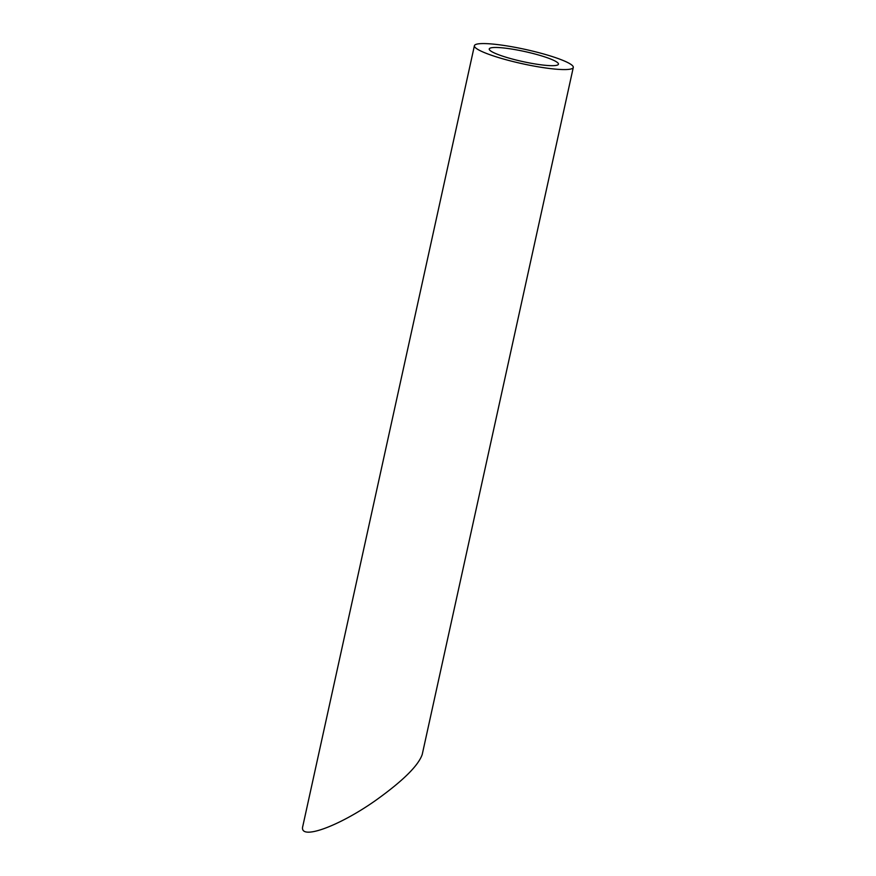 <?xml version="1.0" encoding="UTF-8"?>
<svg xmlns="http://www.w3.org/2000/svg" width="876" height="876" viewBox="0 0 876 876"><rect width="100%" height="100%" fill="white"/><g stroke="black" fill="none" stroke-linecap="round" stroke-linejoin="round"><path stroke-width="1.31" d="M533.09 63.609A35.434 5.114 12.4 0 0 558.45 64.178A35.434 5.114 12.4 0 0 524.943 51.575A35.434 5.114 12.4 0 0 489.246 48.968A35.434 5.114 12.4 0 0 533.09 63.609M537.054 66.62A50.611 7.304 12.4 0 0 573.287 67.441A50.611 7.304 12.4 0 0 525.414 49.439A50.611 7.304 12.4 0 0 474.409 45.705A50.611 7.304 12.4 0 0 537.054 66.62M573.287 67.441L422.221 754.488C418.356 765.657 402.861 780.954 375.727 800.368C338.081 826.955 298.508 840.96 302.822 826.156L474.409 45.705"/></g></svg>

